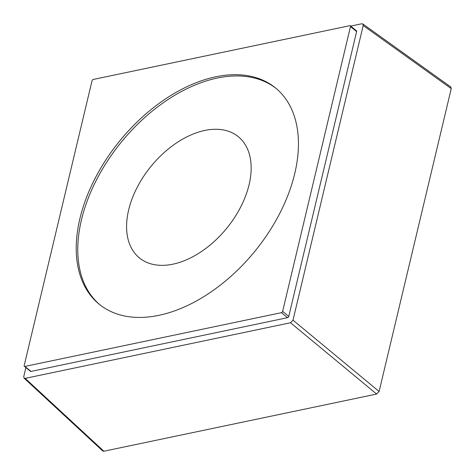 <?xml version="1.0" encoding="UTF-8"?>
<svg xmlns="http://www.w3.org/2000/svg" width="475" height="475" viewBox="0 0 475 475"><rect width="100%" height="100%" fill="white"/><g stroke="black" fill="none" stroke-linecap="round" stroke-linejoin="round"><path stroke-width="0.71" d="M204.796 130.453A78.215 48.907 -50.8 0 0 137.032 187.655A78.215 48.907 -50.8 0 0 139.442 257.937A78.215 48.907 -50.8 0 0 172.942 264.177A78.215 48.907 -50.8 0 0 240.706 206.975A78.215 48.907 -50.8 0 0 238.296 136.693A78.215 48.907 -50.8 0 0 204.796 130.453M276.266 88.564A139.519 87.234 -50.8 0 0 166.422 100.587A139.519 87.234 -50.8 0 0 81.462 219.824A139.519 87.234 -50.8 0 0 99.94 304.813M79.925 218.571A139.519 87.234 -50.8 0 0 99.168 304.196A139.519 87.234 -50.8 0 0 209.166 293.206A139.519 87.234 -50.8 0 0 294.743 173.553A139.519 87.234 -50.8 0 0 275.5 87.928A139.519 87.234 -50.8 0 0 165.502 98.925A139.519 87.234 -50.8 0 0 79.925 218.571M450.722 86.925L451.25 88.617L379.098 391.489L376.628 394.06L103.871 451.226L102.695 450.947M92.037 80.738L24.189 365.548A1.271 0.796 -50.8 0 0 24.362 366.332A1.271 0.796 -50.8 0 0 24.908 366.433L281.396 312.675A1.271 0.796 -50.8 0 0 282.631 311.386L350.485 26.576A1.271 0.796 -50.8 0 0 350.312 25.798A1.271 0.796 -50.8 0 0 349.766 25.698L93.272 79.45A1.271 0.796 -50.8 0 0 92.037 80.738M25.899 367.585L23.75 376.604L24.053 378.118L25.187 378.361L290.534 322.751L293.004 320.174L363.197 25.531L362.799 23.94L361.76 23.774L350.675 26.095M24.908 366.433L31.041 371.432A1.271 0.796 129.2 0 1 30.501 371.331L24.362 366.332M31.041 371.432L287.535 317.68A1.271 0.796 129.2 0 0 288.77 316.392L356.624 31.582A1.271 0.796 129.2 0 0 356.446 30.804L350.312 25.798M376.628 394.06L290.534 322.751M379.098 391.489L293.004 320.174M451.25 88.617L363.197 25.531M103.871 451.226L25.187 378.361M281.396 312.675L287.535 317.68M282.631 311.386L288.77 316.392M350.485 26.576L356.624 31.582M450.852 87.02L362.799 23.94M102.737 450.983L24.053 378.118"/></g></svg>

